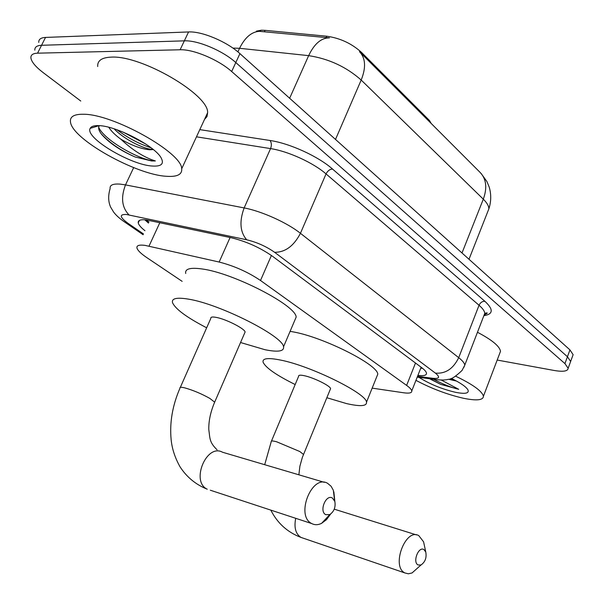<?xml version="1.0" encoding="UTF-8"?>
<svg xmlns="http://www.w3.org/2000/svg" width="604" height="604" viewBox="0 0 604 604"><rect width="100%" height="100%" fill="white"/><g stroke="black" fill="none" stroke-linecap="round" stroke-linejoin="round"><path stroke-width="0.91" d="M431.165 123.435L429.504 120.536L361.539 52.435L361.086 53.484M372.155 388.138L403.631 392.774C409.286 393.559 411.996 392.94 411.777 390.901C411.483 389.505 409.761 387.67 406.628 385.405L260.513 280.49C248.01 272.072 234.224 265.919 219.154 262.045L144.99 245.367C139.147 244.62 136.466 245.496 136.949 247.995C137.659 250.433 140.906 253.612 146.689 257.531L182.144 281.351M256.383 31.144L261.351 30.215L265.065 30.343L326.756 36.21C340.158 38.127 351.747 43.533 361.539 52.435M360.037 52.246L480.029 172.336C486.311 178.867 487.405 187.814 483.306 199.177L361.184 80.045C346.334 66.885 328.818 58.754 308.652 55.644C314.322 43.752 321.26 37.825 329.459 37.871L258.293 31.234M80.77 101.034L43.163 72.616C35.636 66.848 31.551 61.963 30.902 57.954C30.668 54.949 32.888 53.356 37.569 53.175L180.105 49.77C193.423 49.143 218.618 59.773 231.664 71.521L564.936 363.6L567.443 356.738L570.637 361.471L570.085 362.989L570.637 361.471L567.443 356.738L235.802 62.552L567.443 356.738L569.949 349.897L573.12 354.676L572.554 356.224M180.105 49.77L184.341 40.846C197.682 40.113 222.831 50.728 235.802 62.552C222.831 50.728 197.682 40.113 184.341 40.846L41.555 45.285L184.341 40.846L188.561 31.952C201.925 31.121 227.021 41.714 239.916 53.62L569.949 349.897M34.836 50.177C34.624 47.135 36.867 45.504 41.555 45.285C36.867 45.504 34.624 47.135 34.836 50.177M38.762 42.431C38.573 39.343 40.83 37.675 45.526 37.425L188.561 31.952M417.915 375.356L418.119 375.386C423.872 376.081 426.658 375.341 426.492 373.166C426.235 371.702 424.582 369.822 421.532 367.526L272.51 256.27C260.105 247.61 246.311 241.426 231.136 237.719L146.289 219.909C140.521 219.297 137.84 220.301 138.248 222.921C138.724 224.975 140.966 227.572 144.968 230.713M148.508 223.087L144.786 219.765M564.936 363.6L568.153 368.281C567.843 371.271 563.154 372.004 554.079 370.456L497.183 360.052M422.611 368.364L420.754 368.176M166.41 176.285C136.096 174.805 72.178 139.252 70.479 122.016C69.717 116.708 74.028 114.118 83.39 114.254C113.114 113.899 182.151 152.767 181.706 168.773C182.227 174.556 177.123 177.055 166.41 176.285M97.712 66.516C97.282 60.619 101.812 57.493 111.302 57.131C141.472 55.13 209.029 94.775 207.617 112.714L207.013 116.542L204.522 119.411M98.618 125.632C116.096 125.677 155.749 146.455 161.321 158.248C164.145 163.91 161.276 166.515 152.714 166.055C131.03 165.285 84.386 137.553 90.192 128.35C91.181 126.379 93.99 125.473 98.618 125.632M99.26 125.662C97.946 127.844 98.799 130.811 101.812 134.571C109.384 143.14 120.506 150.623 135.175 157.01L151.732 160.981L155.379 160.951L151.461 159.615C141.381 155.658 131.166 148.848 120.815 139.177C131.612 145.405 141.193 148.939 149.558 149.777L153.31 149.565M114.111 128.818C122.876 138.263 140.74 147.452 149.86 149.135L153.174 149.452M108.788 127.285C111.113 131.038 115.122 135.002 120.815 139.177M116.927 129.762C128.025 138.059 139.411 144.069 151.076 147.791M96.821 125.617L96.934 126.296M101.313 133.929C109.8 143.065 121.087 150.758 135.175 157.01M123.208 132.163L145.858 144.092M98.671 127.285C104.62 141.042 142.823 161.585 155.379 160.951M455.854 376.284C472.932 384.529 482.12 391.181 483.426 396.247C483.245 400.248 476.594 400.92 463.472 398.262C447.353 394.571 431.513 388.599 415.945 380.346M451.392 378.444C460.407 382.845 465.911 386.628 467.904 389.784C469.414 393.37 465.284 394.216 455.522 392.313C441.939 389.097 429.746 384.114 418.95 377.349M429.542 378.738L440.807 384.416L458.7 389.301L441.199 380.014M456.526 381.071L448.598 379.259M450.365 378.784L455.446 380.482M477.47 332.276C492.026 339.924 499.704 346.273 500.505 351.324L499.576 353.763M429.95 378.791L440.807 384.416M433.589 379.274C443.109 384.287 451.475 387.632 458.7 389.301M325.737 514.668L329.761 514.585C334.072 511.565 335.764 507.194 334.85 501.471L332.419 498.043C325.964 493.861 318.867 511.399 325.737 514.668M330.614 514.072L326.507 519.644L321.6 523.336C318.104 525.05 314.85 525.14 311.823 523.608C295.16 515.959 311.815 473.868 327.572 483.298L331.098 486.25L333.325 490.259L334.639 500.829M311.823 523.608L210.268 490.199M244.643 333.068L245.111 332.004C244.771 328.629 225.685 318.98 216.028 317.349C212.268 316.677 210.532 317.024 210.826 318.376L180.324 387.375M206.659 327.798C186.727 317.432 175.349 309.052 172.525 302.664C171.476 298.376 176.791 297.198 188.463 299.139C219.524 303.963 283.102 336.141 283.54 346.787C284.257 351.362 278.082 352.336 264.997 349.716L240.543 342.521M185.7 273.491C184.832 268.833 190.268 267.323 202.008 268.954C233.242 272.917 296.164 305.435 296.156 317.092L294.548 320.867M418.074 564.959L421.003 564.982C425.201 562.014 426.794 557.703 425.775 552.033L423.933 549.564C418.512 546.016 412.305 562.256 418.074 564.959M419.085 566.688L412.064 572.947L408.349 573.8L404.922 572.954C390.909 566.612 405.563 527.594 418.799 535.642L423.585 541.818L424.514 546.144M330.245 389.437L330.577 388.629C330.373 385.858 313.665 377.613 304.333 375.711C300.316 374.865 298.421 375.054 298.633 376.277L271.483 441.048M295.167 384.537C276.224 375.137 265.534 367.67 263.08 362.151C262.272 358.263 268.146 357.576 280.701 360.097C310.781 365.941 366.364 393.385 366.515 402.128C366.96 406.228 360.294 406.711 346.507 403.578L326.832 397.726M290.101 331.347L292.706 331.807C322.906 336.919 377.983 364.62 377.772 374.208L376.617 377.077M159.864 222.612L149.014 246.122M148.992 222.046L146.553 220.4M265.065 30.343L264.469 31.65M326.756 36.21L326.152 37.561M230.086 237.5L219.154 262.045M271.407 255.462L260.513 280.49M415.499 363.027L406.628 385.405M289.641 98.263L308.652 55.644L239.562 48.297L232.902 48.094M260.898 31.295C252.374 31.121 245.262 36.791 239.562 48.297L237.901 51.884M335.507 139.433L361.184 80.045C366.183 67.55 365.601 58.097 359.463 51.672M487.556 212.163L488.855 208.863C488.87 206.077 487.02 202.846 483.306 199.177L462 252.993M45.526 37.425L37.569 53.175M239.916 53.62L231.664 71.521M417.538 376.315L432.826 378.3C439.493 378.927 440.346 377.198 435.393 373.121L274.609 252.298C266.281 246.447 256.979 242.279 246.696 239.78L126.417 214.48C119.147 214.194 119.668 217.13 127.98 223.291L143.465 233.952M123.82 221.457L125.353 222.506C120.151 219.033 116.247 215.568 113.635 212.102L110.653 207.164C108.207 201.721 108.033 195.53 110.132 188.591C109.641 185.066 113.016 183.578 120.249 184.129L125.504 184.9L133.673 167.61M143.11 234.722L125.353 222.506L127.98 223.291M199.803 129.626L269.988 140.483C289.709 143.322 318.338 156.428 332.54 169.052L484.899 301.305C493.574 309.399 493.294 314.178 484.068 315.628M129.03 214.918C121.857 207.504 120.679 197.5 125.504 184.9L244.144 207.927L270.562 148.599L196.481 136.821M246.696 239.78C240.045 232.064 239.192 221.449 244.144 207.927C261.585 211.151 287.277 222.755 300.437 233.303L326.047 173.914C313.363 162.778 288.048 151.204 270.562 148.599C271.777 145.315 271.589 142.604 269.988 140.483M274.609 252.298C285.224 252.344 293.838 246.017 300.437 233.303L458.708 357.666L479.048 305.254L326.047 173.914C327.647 170.811 329.814 169.196 332.54 169.052M435.393 373.121C445.533 373.921 453.302 368.772 458.708 357.666C462.483 360.656 464.506 363.14 464.786 365.11L463.827 367.428M483.774 315.952L484.778 313.348C484.612 311.12 482.702 308.425 479.048 305.254C480.361 302.536 482.309 301.215 484.899 301.305M440.233 379.992L435.303 379.493L432.826 378.3M214.337 402.944L214.662 402.173L209.799 398.391C201.517 393.763 193.22 390.267 184.9 387.911C181.185 387.005 179.547 387.089 179.977 388.153C172.412 405.601 169.475 422.868 171.166 439.946C172.117 449.051 175.092 458.043 180.098 466.915C186.779 477.16 195.787 484.574 207.127 489.164L207.255 489.21C190.464 481.69 206.576 443.132 222.514 452.23L324.288 482.324M303.261 455.001L303.495 454.419L299.743 451.498L276.7 441.803C272.721 440.739 270.902 440.686 271.241 441.637L264.695 464.702M295.718 518.308C293.891 527.594 295.635 533.959 300.966 537.409L303.155 538.164M145.813 219.856L148.977 222.076M421.124 367.224L411.777 390.901M481.131 173.484L486.922 181.555L489.232 187.142C491.331 194.375 491.203 201.623 488.855 208.863L468.998 259.267M573.12 354.676L568.153 368.281M139.411 220.437L138.248 222.921M417.213 377.123L435.303 379.493C441.094 380.226 445.412 380.173 448.266 379.335C451.007 379.569 455.605 376.594 462.068 370.426L464.786 365.11L484.778 313.348L486.832 312.887C487.843 312.895 486.96 313.567 484.181 314.895M138.542 221.185L138.935 221.457M99.056 125.647L90.192 128.35M181.706 168.773L207.617 112.714M483.426 396.247L500.505 351.324M334.85 501.471L333.853 491.83M329.761 514.585L321.6 523.336M283.54 346.787L296.156 317.092M245.111 332.004L214.662 402.173C210.539 411.92 208.591 421.056 208.803 429.595C210.079 438.617 209.218 442.136 217.07 449.799M270.803 510.116C277.387 523.132 287.406 532.222 300.86 537.371L404.937 572.962M425.775 552.033L423.585 541.818M421.003 564.982L412.064 572.947M366.515 402.128L377.772 374.208M334.246 509.172L416.481 534.918M330.577 388.629L302.362 457.349L299.894 466.205L298.867 474.804"/></g></svg>
